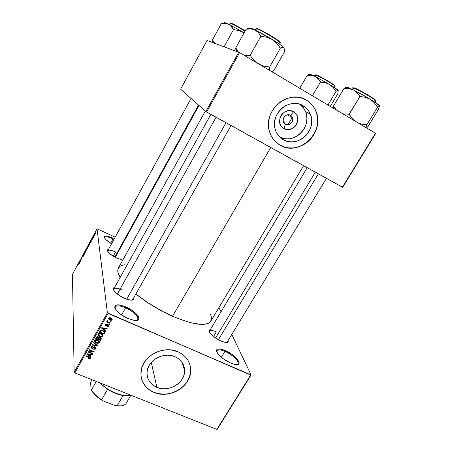 <?xml version="1.0" encoding="UTF-8"?>
<svg xmlns="http://www.w3.org/2000/svg" width="452" height="452" viewBox="0 0 452 452"><rect width="100%" height="100%" fill="white"/><g stroke="black" fill="none" stroke-linecap="round" stroke-linejoin="round"><path stroke-width="0.68" d="M224.955 351.373C219.514 349.17 216.79 349.323 216.785 351.842L216.954 350.656C218.028 349.345 220.695 349.582 224.955 351.373L221.373 357.272L224.955 351.373C232.147 354.402 239.741 361.628 238.006 363.933L237.029 364.617C241.419 363.594 233.322 354.86 224.955 351.373L225.152 350.503L224.955 351.373M230.616 363.029C224.955 360.391 220.655 357.21 217.728 353.481C215.095 348.645 217.57 347.656 225.152 350.503L231.61 354.165L236.842 358.673L239.131 362.572L238.549 364.165L237.622 364.544L234.661 364.385L230.616 363.029L223.932 359.244L220.107 356.142L217.497 353.142L216.779 351.831L216.649 349.837L217.231 349.226L219.548 348.876L225.152 350.503C235.955 354.967 244.374 366.34 235.159 364.481L230.616 363.029M113.011 238.876C107.672 236.537 104.847 236.215 104.536 237.91L104.621 237.373C105.627 236.328 108.423 236.825 113.011 238.876L110.65 243.199L113.011 238.876L113.977 239.345L113.011 238.876L113.237 238.221L113.011 238.876M111.571 243.747C108.446 241.927 106.248 240.204 104.971 238.583C103.367 235.373 106.124 235.249 113.237 238.221L106.723 236.091L104.824 236.238L104.378 236.633L104.581 237.989L106.214 239.939L111.571 243.747M125.577 307.795C118.531 305.015 115.017 305.219 115.045 308.4L115.175 306.936C116.605 305.236 120.074 305.524 125.577 307.795L121.548 314.942L125.577 307.795C134.114 312.072 138.205 316.01 137.843 319.609L136.657 320.485C141.199 319.265 134.221 311.428 125.577 307.795L125.854 306.914L125.577 307.795M127.978 318.502C122.933 316.214 119.045 313.502 116.328 310.366C112.932 304.546 116.107 303.399 125.854 306.914L132.656 310.767L136.261 313.778L138.493 316.637L138.967 317.875L138.538 319.728L136.318 320.513L134.617 320.451L127.978 318.502L120.927 314.507L117.249 311.4L115.09 308.501L114.684 307.275L115.294 305.501L117.639 304.829L119.356 304.936L125.854 306.914C137.205 311.626 143.99 321.982 134.306 320.417L127.978 318.502M290.54 115.339C285.41 112.102 280.042 121.368 285.415 124.136L283.845 128.526C273.59 123.3 283.816 105.593 293.602 111.78L290.54 115.339L292.5 117.706C294.19 121.774 289.031 126.447 285.415 124.136L283.398 121.633C281.833 117.571 286.98 113.034 290.54 115.339L293.602 111.78L296.196 114.141L297.077 115.689L297.642 117.407L297.721 121.079L297.246 122.899L295.342 126.148L293.986 127.458L290.738 129.199L287.178 129.577L285.449 129.227L282.421 127.509L281.24 126.204L280.342 124.667L279.528 121.13L280.116 117.435L280.918 115.712L282.02 114.153L284.946 111.785L288.455 110.7L290.252 110.7L293.602 111.78C303.761 117.175 293.529 134.572 283.845 128.526L285.415 124.136C290.523 127.334 295.89 118.153 290.54 115.339L290.483 115.305M303.168 105.74L301.072 104.7L306.044 107.858L308.411 110.554L310.179 113.706L311.292 117.192L311.711 120.887L311.417 124.639L310.428 128.311L308.784 131.764L306.546 134.871L303.806 137.51L300.665 139.595L297.241 141.035L293.653 141.787L290.048 141.815L286.551 141.12L283.302 139.719C279.302 137.408 276.613 133.95 275.228 129.357C269.884 113.74 289.709 96.886 303.168 105.74C306.479 107.723 308.88 110.531 310.377 114.175C317.536 129.922 297.512 148.68 283.302 139.719L280.415 137.674L278.014 135.046L276.183 131.944L274.997 128.475L274.511 124.775L274.743 120.989L275.692 117.26L277.319 113.734L279.568 110.559L282.342 107.847L285.545 105.723L289.043 104.254L292.698 103.514L296.365 103.519L299.902 104.271L303.168 105.74M280.635 137.86L283.302 139.719L280.635 137.86M278.144 143.905L280.206 145.211C274.765 142.075 271.143 137.357 269.347 131.057C262.657 110.418 288.862 88.513 306.518 100.208L304.558 99.18M156.884 387.387C150.267 384.386 146.985 379.437 147.036 372.538C147.188 360.6 163.596 351.317 175.02 356.707L178.06 358.368L180.619 360.555L182.602 363.182L183.936 366.137L184.574 369.312L184.501 372.584L183.715 375.832L182.252 378.923L180.167 381.754L177.546 384.211L174.483 386.211L171.093 387.669L167.506 388.545L163.85 388.788L160.262 388.398L156.884 387.387L153.838 385.788L151.245 383.658L149.211 381.076L147.804 378.143L147.092 374.968L147.109 371.668L147.849 368.38L149.29 365.222L151.38 362.329L154.036 359.815L157.155 357.775L160.613 356.289L164.274 355.419L167.991 355.199L171.624 355.634L175.02 356.707C181.162 359.594 184.365 364.199 184.631 370.533C185.179 382.725 168.72 392.703 156.884 387.387L151.284 362.442L156.884 387.387M141.21 377.42C142.77 384.353 147.024 389.308 153.985 392.291L154.013 392.443C145.154 388.449 140.792 381.821 140.928 372.555C141.284 356.809 162.991 344.667 178.037 351.814L171.15 349.978L166.251 349.831L161.324 350.549L156.573 352.119L152.183 354.47L146.651 359.261L143.883 363.109L141.979 367.295L140.883 373.861L141.363 378.171L142.787 382.234L145.086 385.895L148.183 389.014L151.934 391.483L156.206 393.206L160.833 394.127L168.054 393.941L172.794 392.788L177.269 390.861L181.308 388.223L186.252 383.166L189.473 377.16L190.524 372.877L190.637 368.549L189.806 364.34L188.049 360.425L185.439 356.939L182.06 354.029L178.037 351.814C186.066 355.611 190.292 361.64 190.704 369.906C191.58 386.104 169.782 399.466 154.013 392.443L153.985 392.291C169.743 399.314 191.535 385.957 190.659 369.764L189.738 364.137L190.591 368.408L190.066 374.889L187.49 381.104L184.732 384.833L181.269 388.076L177.224 390.714L172.754 392.641L168.014 393.794L163.189 394.121L158.454 393.619L153.985 392.291L149.951 390.189L146.516 387.381L143.804 383.974L141.934 380.098L141.21 377.426M279.918 145.047L279.63 144.866L279.918 145.047M117.062 258.262C112.932 256.278 109.955 254.188 108.13 251.99C107.056 250.515 107.175 249.645 108.486 249.385L107.486 249.979L107.689 251.323L110.457 254.261L117.062 258.262L122.769 260.103L117.062 258.262M220.881 341.028C216.005 338.717 212.372 336.045 209.988 332.994C208.671 331.039 208.807 329.898 210.383 329.576L209.236 330.231L209.084 330.915L209.886 332.847L213.547 336.57L217.09 339.034L220.881 341.028L225.734 342.48L227.678 342.215L228.136 341.718L228.119 340.497C228.565 342.074 227.616 342.718 225.288 342.424L220.881 341.028M122.492 289.969C116.684 287.608 113.718 287.619 113.605 290.009L113.718 289.02C114.881 287.675 117.802 287.992 122.492 289.969M124.447 298.331C120.023 296.286 116.695 293.947 114.458 291.325C112.83 289.173 112.893 287.851 114.644 287.359L113.814 287.709L113.294 289.094L114.356 291.19L116.848 293.693L122.402 297.343L128.345 299.727L131.481 300.184L133.38 299.642L133.775 299.021L133.685 297.879C134.188 299.608 133.091 300.36 130.391 300.122L124.447 298.331M115.542 251.973L113.22 256.194L115.542 251.973C111.305 250.109 108.712 249.69 107.751 250.724L107.666 251.272M216.338 331.858L213.525 336.548L216.338 331.858C212.655 330.282 210.366 330.022 209.479 331.084L209.344 331.892M210.587 314.287L211.547 318.027L211.417 319.711L209.818 322.378L208.338 323.316L204.044 324.344L201.259 324.406L190.631 322.717L177.342 318.281L162.686 311.462L148.188 302.942L135.866 294.02C146.776 302.716 159.002 310.123 172.54 316.242L270.754 147.51L172.54 316.242C193.744 325.084 206.513 326.723 210.852 321.157L303.574 165.686M309.908 113.107L309.535 113.74M218.988 307.518L221.017 311.79L218.988 307.518M231.797 334.435L251.075 374.945L217.31 429.236L251.075 374.945L231.797 334.435M107.39 312.829L74.156 372.295L72.456 274.353L97.033 228.808L107.39 312.829L250.662 375.047L216.858 429.4L74.834 372.928L108.096 313.439L251.075 374.945L250.662 375.047L216.858 429.4L217.31 429.236L216.858 429.4L74.834 372.928L74.156 372.295L74.834 372.928L108.096 313.439L107.39 312.829L97.033 228.808L115.17 237.17L97.033 228.808L72.456 274.353L74.156 372.295L107.39 312.829M95.169 234.215L95.485 232.752L94.688 234.232L94.756 234.735L95.169 234.215L95.451 232.757L94.66 234.582L95.169 234.215M93.83 236.673L94.084 235.147L93.57 236.057L93.666 236.972L94.084 235.147L93.57 236.057L93.83 236.673M92.558 239.046L92.892 237.955L92.276 238.69L92.818 237.628L92.129 238.899L92.745 238.317L92.135 239.481L92.558 239.046L92.863 237.955L92.276 238.724L92.79 237.628L92.118 239.04L92.733 238.317L92.135 239.481L92.558 239.046M89.677 244.368L90.129 242.362L89.089 243.95L89.202 245.244L90.072 242.374L89.089 243.95L89.202 245.244L89.677 244.368M87.05 249.227L87.383 247.346L86.456 248.832L86.552 250.148L87.513 247.933L87.349 247.351L86.456 248.832L86.552 250.148L87.05 249.227M84.473 254.007L84.886 251.741L84.371 254.013L83.919 253.532L83.756 253.838L84.315 254.295L84.473 254.007L84.886 251.741L84.371 254.013L83.919 253.532L83.756 253.838L84.315 254.295L84.473 254.007M81.055 260.335L80.998 259.245L81.897 258.77L81.823 257.414L81.722 258.798L80.823 259.267L80.891 260.635L80.998 259.245L81.727 259.092L81.823 257.414L81.722 258.798L80.823 259.267L81.055 260.335M78.772 264.476L79.326 263.386L79.326 262.041L78.75 264.488M79.716 262.815L80.71 260.973L80.134 260.544L79.546 263.126L80.71 260.973L80.134 260.544L79.716 262.815M83.185 256.408L83.643 255.018L82.801 255.945L83.541 254.499L82.659 256.098L83.49 255.352L82.626 256.934L83.185 256.408L83.592 255.007L82.801 255.996L83.496 254.499L82.643 256.29L83.462 255.346L82.626 256.934L83.185 256.408M85.23 252.385L86.112 250.803L86.174 249.702L85.213 251.278L85.23 252.385L86.275 249.916L85.609 250.38L85.23 252.385M87.869 247.493L88.716 246.024L88.812 244.814L87.846 246.402L87.869 247.493L88.914 245.024L88.242 245.504L87.869 247.493M90.547 242.747L91.558 240.876L90.92 240.554L90.377 243.063L91.558 240.876L90.92 240.554L90.547 242.747M93.366 237.532L93.202 237.831L93.366 237.532M94.479 235.464L94.315 235.769L94.479 235.464M96.016 232.622L95.852 232.927L96.016 232.622M111.096 321.417L110.429 321.135L110.209 321.525L110.876 321.807L111.096 321.417L110.429 321.135L110.209 321.525L110.876 321.807L111.096 321.417M109.587 324.101L108.921 323.813L108.7 324.208L109.367 324.491L109.587 324.101L108.921 323.813L108.7 324.208L109.367 324.491L109.587 324.101M105.779 330.875L104.576 329.949L105.333 328.598L106.915 328.853L107.147 328.446L101.773 327.706L101.542 328.118L105.553 331.282L105.779 330.875L104.576 329.949L105.333 328.598L106.915 328.853L107.147 328.446L101.773 327.706L101.542 328.118L105.553 331.282L105.779 330.875M101.514 336.994L102.48 336.638L103.011 335.836L102.785 334.779L101.954 334.005L99.197 333.395L98.197 333.994L97.926 334.983L98.915 336.299L101.514 336.994L101.474 336.537L101.514 336.994L103.033 335.723L102.785 334.779L101.321 333.689C100.067 333.079 98.982 333.237 98.078 334.169L97.92 334.627L99.7 336.706L101.514 336.994M97.948 343.339L98.915 342.989L99.446 342.187L99.214 341.136L98.18 340.254L95.502 339.802L94.632 340.362L94.361 341.345L95.734 342.87L97.948 343.339L97.915 342.887L97.948 343.339L99.463 342.079L99.214 341.136L97.751 340.051C96.496 339.452 95.417 339.61 94.513 340.542L94.361 340.989L96.14 343.057L97.948 343.339M95.909 348.577L96.027 347.548L94.88 346.712L93.954 346.848L92.575 347.978L91.705 347.741L91.739 346.729L92.976 346.498L93.129 346.085L91.694 346.079L90.982 346.904L91.129 347.842L92.248 348.419L94.411 347.176L95.186 347.289L95.525 347.837L95.259 348.498L93.779 348.791L93.626 349.198L95.225 349.226L95.909 348.577L95.801 347.209L95.909 348.577L96.09 348.074L95.231 346.82L93.796 346.944L92.524 347.989L91.982 347.916L91.637 346.882L92.976 346.498L93.129 346.085L91.084 346.667L90.931 347.102L91.75 348.294L95.027 347.209L95.383 348.317L93.779 348.791L93.626 349.198L95.909 348.577M91.185 356.86L89.976 355.961L90.722 354.639L92.298 354.876L92.524 354.475L87.174 353.792L86.948 354.193L90.959 357.261L91.185 356.86L89.976 355.961L90.722 354.639L92.298 354.876L92.524 354.475L87.174 353.792L86.948 354.193L90.959 357.261L91.185 356.86M89.654 358.995L90.377 358.413L90.191 357.583L86.083 355.741L85.869 356.125L89.773 357.854L89.682 358.419L88.558 358.363L88.552 358.826L89.654 358.995L89.62 358.464L89.654 358.995L90.321 358.532L89.247 357.035L86.083 355.741L85.869 356.125L89.665 357.741L89.784 358.295L88.558 358.363L88.406 358.764L89.654 358.995M92.982 353.656L89.253 352.125L93.892 352.046L94.118 351.633L89.456 349.712L89.242 350.097L92.982 351.633L88.332 351.718L88.106 352.131L92.767 354.04L92.982 353.656L89.253 352.125L93.892 352.046L94.118 351.633L89.456 349.712L89.242 350.097L92.982 351.633L88.332 351.718L88.106 352.131L92.767 354.04L92.982 353.656M97.581 345.469L93.598 342.317L93.372 342.723L96.92 345.452L92.287 344.65L92.067 345.051L97.372 345.842L97.581 345.469L93.598 342.317L93.372 342.723L96.92 345.452L92.287 344.65L92.067 345.051L97.372 345.842L97.581 345.469M101.062 339.277L101.276 338.491L100.847 337.813L100.005 337.407L98.915 337.576L97.666 336.621L96.694 336.921L95.722 338.52L100.389 340.475L101.062 339.277L100.932 337.921L100.666 338.395L100.932 337.921L101.062 339.277L101.276 338.706L100.355 337.525L98.915 337.576L98.169 336.746L96.395 337.316L95.722 338.52L100.389 340.475L101.062 339.277M104.604 332.977L104.485 331.457L102.011 330.18L100.4 330.418L99.293 332.141L103.96 334.113L104.604 332.977L104.457 331.644L104.226 332.062L104.457 331.644L104.604 332.977L104.813 332.384L103.067 330.508L100.333 330.474L99.293 332.141L103.96 334.113L104.604 332.977M108.553 326.073L108.633 325.242L107.785 324.587L105.485 325.344L105.582 324.689L106.502 324.101L105.457 324.14L104.937 324.773L105.152 325.672L105.937 325.982L107.926 325.124L108.084 325.841L106.926 326.559L108.034 326.564L108.553 326.073L108.412 324.931L108.695 325.672L107.988 324.66L105.649 325.463L105.519 324.785L106.502 324.101L105.028 324.592L105.502 325.886L107.491 325.056L108.084 325.841L106.926 326.559L108.553 326.073M110.215 322.982L107.802 321.858L107.83 321.061L107.406 320.739L106.983 321.14L107.361 321.762L106.819 321.53L106.599 321.92L109.994 323.372L110.215 322.982L107.802 321.858L107.83 321.061L107.406 320.739L106.977 321.146L107.361 321.762L106.819 321.53L106.599 321.92L109.994 323.372L110.215 322.982M112.085 319.796L111.96 318.643L110.604 317.812L109.316 317.722L108.491 318.423L109.141 319.83L111.311 320.355L112.085 319.796L111.921 318.592L112.209 319.423L110.904 317.931L108.559 318.281L108.44 318.643L109.712 320.129L112.085 319.796M238.758 52.138L205.841 111.525L180.608 89.213L207.027 40.482L239.571 52.585L375.505 133.199L342.384 187.173L206.615 112L239.571 52.585L375.77 133.391L342.689 187.303L375.77 133.391L375.505 133.199L342.384 187.173L342.689 187.303L205.841 111.525L206.615 112L239.571 52.585L207.027 40.482L180.608 89.213L205.841 111.525L238.758 52.138M306.518 100.208L302.19 98.248L297.495 97.242L292.625 97.225L287.771 98.208L283.121 100.152L278.873 102.983L275.183 106.582L272.206 110.808L270.059 115.492L268.81 120.441L268.516 125.464L269.172 130.362L270.754 134.95L273.194 139.052L276.387 142.516L280.206 145.211L284.506 147.047L289.127 147.957L293.89 147.911L298.625 146.917L303.145 145.007L307.298 142.261L310.914 138.781L313.874 134.685L316.055 130.125L317.372 125.277L317.773 120.311L317.236 115.424L315.778 110.796L313.445 106.615L310.321 103.033L306.518 100.208C310.756 102.762 313.869 106.35 315.852 110.972C325.739 131.843 299.184 157.093 280.206 145.211L280.127 145.154C299.1 157.03 325.643 131.792 315.762 110.926C313.773 106.305 310.665 102.717 306.428 100.169L306.518 100.208M205.332 111.073L118.396 267.996C117.164 270.234 117.746 273.392 120.147 277.477L117.899 272.025L118.125 268.573L120.147 266.171L124.469 264.765M326.457 178.354L227.203 342.006L226.554 342.503M231.062 125.532L132.747 299.535L131.967 300.151M280.127 145.154L284.427 146.985L289.043 147.894L293.806 147.849L298.535 146.855L303.06 144.951L307.207 142.205L310.823 138.724L313.778 134.628L315.959 130.074L317.276 125.221L317.677 120.26L317.146 115.379L315.682 110.751L313.349 106.57L310.225 102.994L306.428 100.169M306.473 114.661L306.891 118.288L306.609 121.972L305.648 125.577L304.043 128.961L301.857 132.012L299.173 134.6L296.094 136.64L292.732 138.058L289.212 138.792L285.675 138.815L279.912 137.205C293.964 144.934 312.417 126.724 305.563 111.7C304.303 108.616 302.343 106.113 299.693 104.203L303.625 108.141L305.563 111.7L310.377 114.175M89.632 357.204L89.665 357.741L89.632 357.204M89.044 356.95L89.072 357.43L89.044 356.95M90.264 357.662L90.321 358.532L90.264 357.662M90.92 356.662L90.959 357.261L90.92 356.662M92.27 354.441L92.298 354.876L92.27 354.441M90.694 354.244L90.722 354.639L90.694 354.244M89.914 354.888L89.976 355.961L89.914 354.888M89.507 355.611L87.547 353.837L87.564 354.165L88.643 354.34L88.62 353.978L88.643 354.34L90.101 354.549L90.078 354.165L89.507 355.611L87.564 354.165L90.101 354.549L89.507 355.611M92.733 353.554L92.767 354.04L92.733 353.554M92.948 351.147L92.982 351.633L92.948 351.147M93.852 351.52L93.892 352.046L93.852 351.52M89.225 351.701L89.253 352.125L89.225 351.701M95.796 347.204L95.485 347.599L95.796 347.204M94.988 346.74L95.027 347.209L94.988 346.74M93.558 347.142L93.604 347.803L93.558 347.142M91.716 347.752L91.75 348.294L91.716 347.752M92.942 346.023L92.976 346.498L92.942 346.023M91.586 346.136L91.637 346.882L91.586 346.136M97.321 345.26L97.372 345.842L97.321 345.26M96.875 344.91L96.92 345.452L96.875 344.91M96.231 344.401L96.282 344.978L96.231 344.401M96.095 342.554L96.14 343.057L96.095 342.554M94.937 341.068L94.496 340.582L94.937 341.068L95.005 340.023L95.061 340.768L96.372 340.158L96.338 339.712L96.372 340.158L97.519 340.435L97.479 339.949L98.756 342.317L96.361 342.672L94.943 341.107L95.988 340.175L97.824 340.571L98.869 341.712L98.14 342.819L95.751 342.373L94.948 341.074M99.208 341.124L99.304 342.537L99.18 341.175L98.841 341.588L99.208 341.124M94.863 340.13L94.943 341.107M100.293 339.446L100.389 340.475L100.293 339.446M98.457 337.554L98.7 337.119L98.457 337.554M97.881 338.949L96.485 338.362L96.395 337.316L96.485 338.362L96.79 336.836L96.864 337.689L98.027 337.164L97.982 336.678L98.468 337.797L97.881 338.949L96.485 338.362L97.304 337.147L98.434 337.497L98.429 339.175L98.333 338.136L97.881 338.949M100.061 339.859L98.429 339.175L98.852 338.412L98.745 337.175L98.852 338.412L100.141 337.915L100.095 337.429L100.689 338.616L100.061 339.859L98.429 339.175L99.372 337.87L100.66 338.384L100.061 339.859M99.655 336.198L99.7 336.706L99.655 336.198M98.508 334.746L98.044 334.243L98.508 334.746L98.564 333.661L98.632 334.401L99.943 333.791L99.898 333.339L99.943 333.791L101.09 334.068L101.045 333.576L102.446 335.616L102.327 335.96L99.926 336.316L98.508 334.746L98.423 333.813M102.773 334.768L102.87 336.186L102.734 334.847L102.412 335.243L102.773 334.768M102.401 335.203L102.129 336.215L101.214 336.576L99.316 336.011L98.513 335.022L98.734 334.248L99.559 333.808L101.395 334.209L102.401 335.203L102.259 334.474M103.858 333.101L103.96 334.113L103.858 333.101M103.638 333.497L100.056 331.983L99.96 330.954L100.056 331.983L100.361 330.452L100.44 331.293L100.79 330.22L100.847 330.779L102.841 330.892L102.79 330.395L102.841 330.892L103.898 331.531L103.83 330.898L104.226 332.271L103.638 333.497L100.056 331.983L101.078 330.661L102.841 330.892L104.231 332.13L103.638 333.497M105.48 330.644L105.553 331.282L105.48 330.644M106.864 328.406L106.915 328.853L106.864 328.406M105.288 328.192L105.333 328.598L105.288 328.192M104.468 328.937L104.576 329.949L104.468 328.937M104.107 329.587L102.129 327.756L102.163 328.09L103.248 328.282L103.209 327.903L103.248 328.282L104.711 328.502L104.672 328.107L104.107 329.587L102.163 328.09L104.711 328.502L104.107 329.587M107.791 324.592L107.853 325.09L107.791 324.592M107.429 324.536L107.491 325.056L107.429 324.536M107 324.643L107.084 325.361L107 324.643M105.361 324.581L105.412 325.095L105.361 324.581M105.429 325.231L105.502 325.886L105.429 325.231M106.293 324.044L106.344 324.513L106.293 324.044M105.446 324.146L105.519 324.785L105.446 324.146M109.305 323.977L109.367 324.491L109.305 323.977M109.932 322.864L109.994 323.372L109.932 322.864M107.248 320.818L107.361 321.762L107.248 320.818M107.559 320.852L107.616 321.315L107.559 320.852M110.808 321.293L110.876 321.807L110.808 321.293M111.881 318.553L111.599 318.858L111.881 318.553M109.644 319.598L109.712 320.129L109.644 319.598M108.955 318.53L108.593 318.225L108.955 318.53M109.926 319.739L108.977 318.7L108.96 317.869L109.039 318.502L110.712 318.338L110.65 317.829L111.672 319.378L109.926 319.739L109.022 319.005L109.378 318.202L110.503 318.253L111.571 318.976L111.271 319.869L109.926 319.739M79.88 261.889L80.072 260.821L80.648 261.081L80.072 260.821L80.62 261.137L80.173 260.934L80.592 261.188L79.88 261.889L80.072 260.821L80.32 261.07L79.88 261.889M81.433 259.154L80.993 258.951L81.433 259.154M84.405 254.131L83.756 253.838L84.405 254.131M85.688 250.414L85.993 250.041L86.253 250.272L85.309 252.086L85.62 250.532L86.027 250.035L86.089 250.555L85.315 252.086L85.688 250.419M87.033 247.945L86.733 249.114L87.033 247.945M86.705 249.696L87.321 248.171L86.705 249.696M88.321 245.538L88.632 245.153L88.897 245.379L87.948 247.193L88.259 245.651L88.665 245.148L88.733 245.656L87.869 247.171L88.321 245.538M89.92 242.718L90.214 242.944L89.716 244.289L89.349 244.792L89.264 243.803L90.067 242.877L89.428 244.826L89.264 243.803L89.92 242.718M90.852 240.916L91.445 241.091L90.863 240.82L91.423 241.125L90.976 240.916L91.411 241.148L90.694 241.854L90.863 240.82L91.146 241.018L90.773 241.888L90.852 240.91M94.824 234.277L95.321 233.091L95.225 234.108L94.909 234.396L94.83 234.068L95.361 233.091L94.824 234.277M333.186 107.367L333.531 106.096L333.186 107.367M346.452 87.97L346.339 87.428C345.949 86.598 348.3 87.428 353.396 89.914L357.012 92.615L359.967 96.491L349.029 114.26L352.532 118.808L354.667 120.842L352.532 118.808L349.221 114.362L359.967 96.491L365.504 97.327L370.357 99.31L353.396 89.914L348.944 88.637L343.944 88.513L333.503 106.067L336.339 109.972L333.689 106.163L334.113 108.649L333.503 106.067L343.944 88.513L348.944 88.637L353.396 89.914L357.012 92.615L359.769 96.389L365.504 97.327L370.357 99.31L374.335 102.711L377.578 107.214L379.522 105.83L378.414 109.435L367.979 126.554L378.414 109.435L379.522 105.83L374.024 101.615L363.928 95.536L353.396 89.914L346.503 87.1M352.47 87.857L354.136 87.852L352.47 87.857L351.724 89.106M352.662 89.552L353.577 88.021L352.662 89.552M367.956 126.543L366.6 127.916L367.962 126.532M365.911 127.509L366.826 124.831L377.567 107.186L366.826 124.831L361.363 124.051L358.577 123.159L361.363 124.051L366.617 124.707L365.911 127.509M349.029 114.26L342.848 113.831L349.029 114.26M346.277 87.185L343.983 88.53L346.012 87.247M379.527 105.858L379.522 105.83C379.053 104.954 375.996 102.779 370.357 99.31L374.335 102.711L377.358 107.062L379.527 105.858M375.07 102.299L375.827 101.05C377.064 100.508 358.233 89.479 353.577 88.021C354.792 88.315 358.713 90.287 365.346 93.943C372.544 98.191 376.036 100.559 375.827 101.05L374.538 100.819M356.797 88.976L367.335 94.621L375.154 99.762M375.493 100.525C376.691 100.621 373.764 98.53 366.708 94.253C359.639 90.298 355.447 88.168 354.136 87.852M318.366 173.873L218.35 339.763L318.366 173.873M215.531 338.028L315.298 172.178M126.684 299.218L226.017 122.741L126.684 299.218M117.317 294.071L216.096 117.249M198.965 105.446L115.26 257.369M114.785 257.109L198.524 105.056L114.785 257.109M123.113 395.489L115.492 393.393L107.576 389.33C112.943 392.686 118.119 394.737 123.108 395.483L128.17 395.472L123.113 395.489L117.136 405.777L115.39 405.698L102.807 400.794L101.61 399.726L107.576 389.33L99.621 382.782L107.576 389.33L101.61 399.726C97.915 397.331 94.948 394.743 92.711 391.952L91.061 389.737L90.637 382.556L91.767 379.657L90.637 382.556L91.061 389.737L92.886 392.46C95.349 395.517 98.655 398.297 102.807 400.794L95.694 395.483L92.993 392.59L91.389 390.104C93.604 393.517 97.01 396.726 101.61 399.726L102.807 400.794L115.39 405.698L121.249 405.839L117.136 405.777C121.407 406.252 124.345 405.546 125.95 403.67L130.888 395.217L125.95 403.67C124.345 405.546 121.407 406.252 117.136 405.777L123.113 395.489M100.118 382.98C108.005 391.409 124.001 397.692 130.295 394.98L123.656 395.376C114.949 393.799 107.107 389.669 100.118 382.98M96.304 381.465L91.389 390.104L96.304 381.465M310.609 74.388L316.671 77.416L320.457 81.998L312.388 95.767L320.457 81.998L325.31 82.744L329.581 84.49L333.118 87.462L336.022 91.383L327.954 105L336.022 91.383L337.412 90.4L338.226 90.394L329.581 84.49L315.089 76.422L318.055 78.704L320.643 82.111L325.31 82.744L329.581 84.49L315.089 76.422L311.411 75.377L307.258 75.337L299.749 88.27L307.258 75.337L311.411 75.377L315.089 76.422L310.609 74.388L307.36 75.388L310.609 74.388L309.705 74.19M334.746 85.846C336.051 86.168 333.61 84.434 327.417 80.642L316.168 74.783L315.682 74.936L325.858 80.151C332.231 83.925 335.311 85.987 335.107 86.332L334.265 86.179M334.407 87.513L335.107 86.332C336.124 85.942 319.225 76.026 315.682 74.936L314.88 76.315L315.682 74.936L314.965 74.829L317.061 75.139M309.377 74.354L307.298 75.36L308.806 74.45M330.299 106.389L337.813 93.733L330.299 106.389M338.226 90.394L337.813 93.733L338.226 90.394C337.469 89.507 334.587 87.535 329.581 84.49L333.118 87.462L336.045 91.411L337.412 90.4L338.226 90.394M318.276 75.693L329.05 81.614L334.983 85.807M235.961 50.906L235.707 47.957L246.108 29.131L235.707 47.957L238.424 52.02L235.876 48.042L236.633 51.358L235.814 48.019L236.012 51.132M261.578 65.455L255.273 61.625M279.969 42.358C281.319 42.511 278.11 40.16 270.336 35.312C262.301 30.753 257.883 28.51 257.064 28.578L256.47 28.753C257.199 28.674 261.341 30.742 268.895 34.968C276.929 39.838 280.726 42.488 280.291 42.912C281.686 42.222 259.759 29.177 256.47 28.753L255.634 30.261L256.47 28.753L255.979 28.787L257.064 28.578L259.239 29.38L269.697 34.934L278.918 40.951M273.759 70.574L284.246 52.279L273.822 70.602L271.697 71.636L273.776 70.563M269.72 70.461L269.646 67.032L280.376 48.104L282.46 47.223L283.862 47.55L284.393 49.341L284.246 52.279L284.393 49.341L283.862 47.55L279.861 44.398L272.206 39.46L276.664 43.206L280.376 48.104L269.646 67.032L263.719 66.105L260.668 65.094L263.719 66.105L269.646 67.032L269.72 70.461M256.335 62.523L253.928 60.291L250.137 55.426L260.849 36.239L266.866 37.233L272.206 39.46L254.917 29.917L258.216 32.448L260.849 36.239L250.137 55.426L244.182 55.319L250.137 55.426L253.928 60.291L256.335 62.523M249.73 28.504C248.984 27.465 250.713 27.939 254.917 29.917L258.216 32.448L261.087 36.38L266.866 37.233L272.206 39.46C265.708 35.527 259.951 32.346 254.917 29.917L250.792 28.911L246.283 29.216L250.792 28.911L254.917 29.917L249.724 27.967M249.34 28.442L246.199 29.177L247.351 28.668M284.178 48.098L283.862 47.55C282.393 46.031 278.511 43.335 272.206 39.46L276.664 43.206L280.144 47.968L283.257 47.2L284.144 47.946M249.651 28.397L250.052 28.86M279.737 41.663L280.048 42.347M279.568 44.194L280.291 42.912L279.664 42.912M224.463 22.758L226.311 23.131L230.119 25.137L233.531 29.595L224.463 46.121L233.531 29.595L238.746 30.459L244.08 32.81L228.667 24.21L231.379 26.363L233.735 29.719L238.746 30.459L243.385 32.386L228.667 24.21L225.243 23.38L221.339 23.6L212.496 39.849L214.734 43.313L212.496 39.849L221.339 23.6L225.243 23.38L228.667 24.21L224.876 22.634L221.452 23.657L224.458 22.736M230.311 23.284C231.26 23.289 236.153 25.911 244.995 31.148C237.927 26.837 233.034 24.216 230.311 23.284L229.559 24.657L230.311 23.284L230 23.306L230.825 23.125L230.311 23.284M245.176 30.821C236.56 25.707 231.774 23.142 230.825 23.125L235.554 25.278L245.176 30.821M224.316 46.042L222.672 46.228L224.316 46.042M212.881 42.454L212.638 39.923L212.943 42.657M223.486 22.995L222.491 23.21M225.299 47.194L224.672 46.24L225.299 47.194M243.385 32.386L244.069 32.826L243.385 32.386M230.526 23.142L230.825 23.125M113.418 289.568L210.903 114.373M287.986 124.701L292.32 117.271M184.631 370.533L182.156 362.481M287.466 114.831L292.5 117.706M89.829 357.978L89.784 357.289M90.428 358.233L90.411 357.939M95.491 347.667L95.434 346.916M91.519 347.209L91.451 346.232M96.09 348.074L96.056 347.639M99.463 342.079L99.417 341.554M98.841 341.582L98.756 340.633M101.276 338.706L101.237 338.333M103.033 335.723L102.977 335.169M104.813 332.384L104.762 331.904M104.192 331.943L104.101 331.09M108.147 325.372L108.068 324.7M105.418 325.067L105.322 324.237M108.695 325.672L108.644 325.27M107.576 321.428L107.503 320.813M112.209 319.423L112.147 318.959M108.977 318.7L108.875 317.925M111.633 319.106L111.52 318.253M307.19 167.686L209.479 331.084M191.066 98.463L107.751 250.724M123.656 395.376L123.108 395.483M92.711 391.952L92.886 392.46M116.113 405.811L116.407 405.755M314.27 76.015L315.197 74.8M235.814 48.019L236.628 51.358M255.261 30.081L255.979 28.787M280.291 42.912L279.692 42.488M229.322 24.538L230.175 23.261M213.327 42.799L212.593 39.906"/></g></svg>
